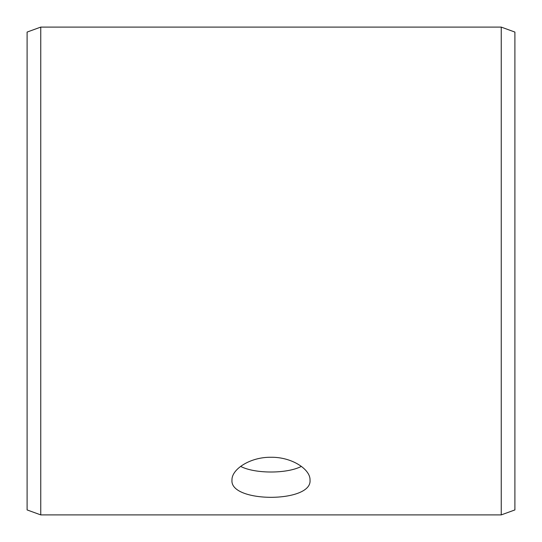 <?xml version="1.0" encoding="UTF-8"?>
<svg xmlns="http://www.w3.org/2000/svg" width="542" height="542" viewBox="0 0 542 542"><rect width="100%" height="100%" fill="white"/><g stroke="black" fill="none" stroke-linecap="round" stroke-linejoin="round"><path stroke-width="0.81" d="M27.1 509.927L27.1 32.073L40.758 27.1L40.758 514.9L27.1 509.927M501.242 27.1L501.242 514.9L514.9 509.927L514.9 32.073L501.242 27.1L40.758 27.1M240.621 466.391C254.977 473.891 287.023 473.884 301.372 466.391M271 457.272C291.901 456.933 310.532 469.399 310.024 480.063C312.429 503.078 229.557 503.064 231.976 480.063C231.502 469.399 250.025 456.953 271 457.272M501.242 514.9L40.758 514.9"/></g></svg>

